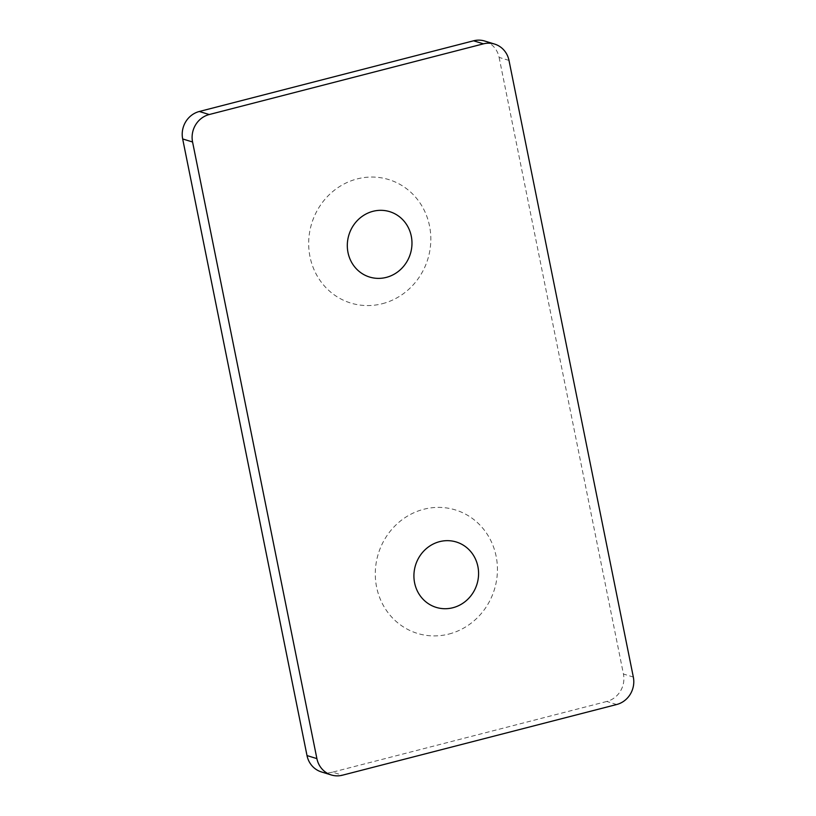 <?xml version="1.0" encoding="UTF-8"?>
<svg xmlns="http://www.w3.org/2000/svg" width="816" height="816" viewBox="0 0 816 816"><rect width="100%" height="100%" fill="white"/><g stroke="black" fill="none" stroke-linecap="round" stroke-linejoin="round"><path stroke-width="0.61" stroke-dasharray="4.08 3.06" d="M382.337 303.705A64.597 60.741 107.1 0 0 415.222 196.768A64.597 60.741 107.1 0 0 311.702 223.451A64.597 60.741 107.1 0 0 382.337 303.705M448.943 634.042A64.597 60.741 107.1 0 0 481.828 527.105A64.597 60.741 107.1 0 0 378.308 553.789A64.597 60.741 107.1 0 0 448.943 634.042M508.99 60.425L499.106 57.385A22.797 21.44 107.1 0 0 484.714 41.035M499.106 57.385L623.434 674.006L633.328 677.056M616.672 704.514L606.788 701.464A22.797 21.44 107.1 0 0 623.434 674.006M606.788 701.464L332.54 772.16L342.434 775.2M321.402 771.926A22.797 21.44 107.1 0 0 332.54 772.16"/><path stroke-width="1.22" d="M386.305 277.389A34.201 32.15 -72.9 0 1 348.911 234.896A34.201 32.15 -72.9 0 1 403.716 220.769A34.201 32.15 -72.9 0 1 386.305 277.389M452.911 607.726A34.201 32.15 -72.9 0 1 415.517 565.233A34.201 32.15 -72.9 0 1 470.322 551.106A34.201 32.15 -72.9 0 1 452.911 607.726M494.598 44.074L484.714 41.035A22.797 21.44 107.1 0 0 473.566 40.8L483.46 43.84A22.797 21.44 -72.9 0 1 494.598 44.074A22.797 21.44 -72.9 0 1 508.99 60.425L633.328 677.056A22.797 21.44 -72.9 0 1 616.672 704.514L342.434 775.2A22.797 21.44 -72.9 0 1 331.286 774.965A22.797 21.44 -72.9 0 1 316.894 758.615L192.566 141.994A22.797 21.44 -72.9 0 1 209.212 114.536L483.46 43.84M316.894 758.615L307.01 755.575A22.797 21.44 107.1 0 0 321.402 771.926L331.286 774.965M307.01 755.575L182.672 138.944L192.566 141.994M209.212 114.536L199.328 111.486A22.797 21.44 107.1 0 0 182.672 138.944M199.328 111.486L473.566 40.8"/></g></svg>
